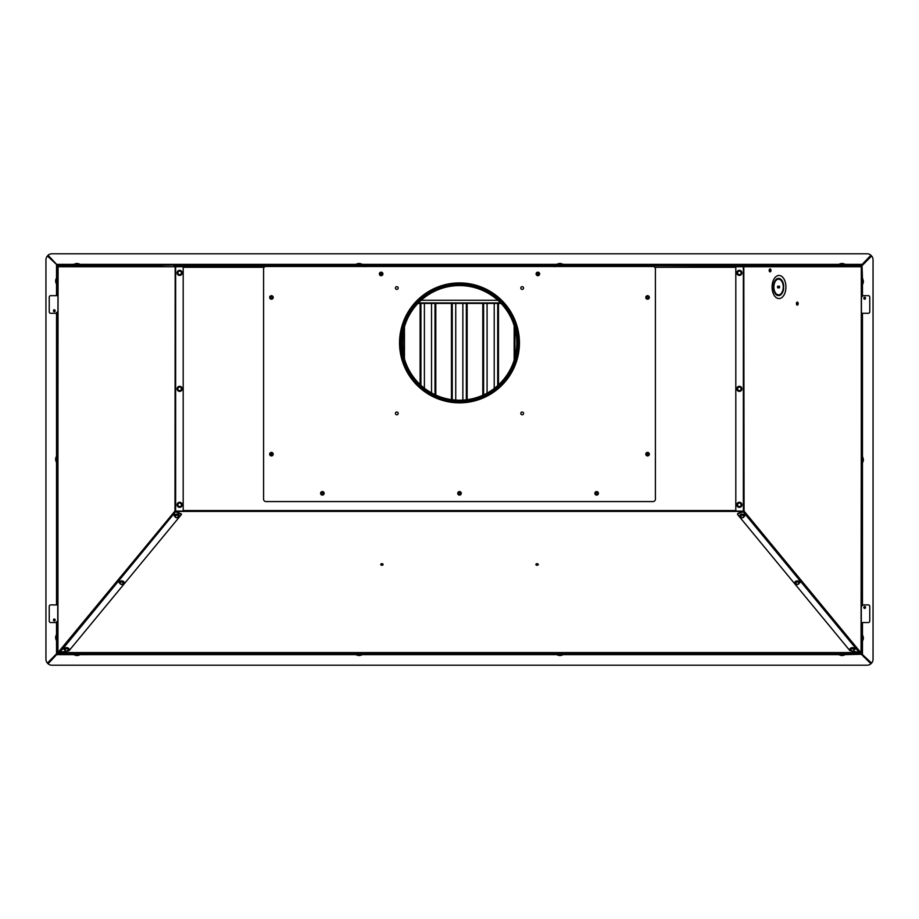 <?xml version="1.0" encoding="UTF-8"?>
<svg xmlns="http://www.w3.org/2000/svg" width="919" height="919" viewBox="0 0 919 919"><rect width="100%" height="100%" fill="white"/><g stroke="black" fill="none" stroke-linecap="round" stroke-linejoin="round"><path stroke-width="1.38" d="M272.3 297.434A0.862 0.862 0 0 0 271.438 296.573A0.862 0.862 0 0 0 270.577 297.434A0.862 0.862 0 0 0 271.438 298.296A0.862 0.862 0 0 0 272.3 297.434M272.3 454.158A0.862 0.862 0 0 0 271.438 453.297A0.862 0.862 0 0 0 270.577 454.158A0.862 0.862 0 0 0 271.438 455.02A0.862 0.862 0 0 0 272.3 454.158M323.235 493.342A0.862 0.862 0 0 0 322.374 492.481A0.862 0.862 0 0 0 321.501 493.342A0.862 0.862 0 0 0 322.374 494.204A0.862 0.862 0 0 0 323.235 493.342M460.362 493.342A0.862 0.862 0 0 0 459.5 492.481A0.862 0.862 0 0 0 458.638 493.342A0.862 0.862 0 0 0 459.5 494.204A0.862 0.862 0 0 0 460.362 493.342M597.499 493.342A0.862 0.862 0 0 0 596.626 492.481A0.862 0.862 0 0 0 595.765 493.342A0.862 0.862 0 0 0 596.626 494.204A0.862 0.862 0 0 0 597.499 493.342M648.423 454.158A0.862 0.862 0 0 0 647.562 453.297A0.862 0.862 0 0 0 646.7 454.158A0.862 0.862 0 0 0 647.562 455.02A0.862 0.862 0 0 0 648.423 454.158M648.423 297.434A0.862 0.862 0 0 0 647.562 296.573A0.862 0.862 0 0 0 646.7 297.434A0.862 0.862 0 0 0 647.562 298.296A0.862 0.862 0 0 0 648.423 297.434M538.718 273.931A0.862 0.862 0 0 0 537.856 273.069A0.862 0.862 0 0 0 536.995 273.931A0.862 0.862 0 0 0 537.856 274.792A0.862 0.862 0 0 0 538.718 273.931L536.995 273.931M382.005 273.931A0.862 0.862 0 0 0 381.144 273.069A0.862 0.862 0 0 0 380.282 273.931A0.862 0.862 0 0 0 381.144 274.792A0.862 0.862 0 0 0 382.005 273.931L380.282 273.931M744.379 266.085L743.505 267.268M174.621 266.085L175.495 267.268M738.244 265.545L175.885 266.085L175.391 266.717M860.161 652.858L860.081 652.57A2.355 1.574 180 0 0 859.862 652.214L859.61 651.904M59.138 651.996L59.138 652.214A2.355 1.574 180 0 0 58.919 652.57L860.161 652.881M380.742 564.484A1.172 0.793 180 0 0 383.097 564.484A1.172 0.793 180 0 0 380.742 564.484M535.903 564.484A1.172 0.793 180 0 0 538.258 564.484A1.172 0.793 180 0 0 535.903 564.484M535.938 564.277A1.172 0.793 180 0 0 538.212 564.277M380.788 564.277A1.172 0.793 180 0 0 383.062 564.277M861.471 265.396L861.057 652.915L744.057 511.09A1.172 0.758 140.5 0 1 744.011 511.136L736.59 511.09A0.781 0.781 0 0 1 735.809 510.298L735.809 267.498A0.781 0.781 0 0 1 736.59 266.717L744.057 266.717A1.172 0.942 90 0 0 743.115 265.545L745.102 265.545A0.781 0.781 0 0 0 744.321 264.764L740.794 264.764A0.781 0.781 0 0 0 740.013 265.545M779.002 298.572A11.556 6.927 90 0 0 785.929 287.015A11.556 6.927 90 0 0 779.002 275.459A11.556 6.927 90 0 0 772.075 287.015A11.556 6.927 90 0 0 779.002 298.572M798.197 303.626A1.493 0.896 90 0 0 797.301 302.133A1.493 0.896 90 0 0 796.417 303.626A1.493 0.896 90 0 0 797.301 305.119A1.493 0.896 90 0 0 798.197 303.626M770.972 270.404A1.493 0.896 90 0 0 770.076 268.911A1.493 0.896 90 0 0 769.192 270.404A1.493 0.896 90 0 0 770.076 271.886A1.493 0.896 90 0 0 770.972 270.404M859.977 651.387A1.172 0.758 140.5 0 1 859.035 652.26L743.172 511.826A1.172 0.758 -39.5 0 0 744.011 511.136M861.298 266.085L861.298 652.915L859.713 651.801M738.405 265.545L860.816 265.936A1.172 0.942 90 0 1 861.057 266.717L744.057 266.717M743.115 266.085L743.609 266.717M744.057 511.09L743.816 266.717M743.172 511.412L737.888 513.388L737.578 514.502L849.868 650.618L850.937 650.974M743.172 511.826L737.888 513.79M737.543 514.043L737.888 513.388M852.763 651.33L859.035 652.26M769.858 271.84A1.493 0.896 90 0 0 770.536 270.404A1.493 0.896 90 0 0 769.858 268.957M861 653.064L860.115 653.455L860.586 652.697M861.114 266.085A1.172 1.172 0 0 0 861 265.936L860.115 265.568M785.09 265.545L850.787 265.545A0.781 0.781 0 0 1 851.568 264.764L855.095 264.764A0.781 0.781 0 0 1 855.876 265.545L860.264 265.545M784.309 652.915L785.09 653.455L784.309 652.915M785.09 652.915L853.464 653.455L770.398 653.455A0.781 0.781 0 0 0 771.179 654.236L774.706 654.236A0.781 0.781 0 0 0 775.487 653.455M853.464 652.915L860.115 652.915M853.981 652.915L861.046 653.455L859.702 654.006M68.063 650.974L69.132 650.618L181.422 514.502L175.828 511.826A1.172 0.758 39.5 0 1 174.955 511.09L57.702 652.915L58.081 266.085M59.023 651.387A1.172 0.758 39.5 0 0 59.965 652.26L66.237 651.33M174.943 511.09L182.41 511.09A0.781 0.781 0 0 0 183.191 510.298L183.191 267.498A0.781 0.781 0 0 0 182.41 266.717L175.644 266.717L175.644 511.09M175.885 266.085L180.595 266.085L175.885 265.545A1.172 0.942 90 0 0 174.943 266.717L175.644 266.717M59.287 651.801L57.943 652.915L57.943 266.717A1.172 0.942 -90 0 1 58.184 265.936L162.56 265.545M174.943 266.717L57.943 266.717L57.943 266.085M59.965 652.26L175.828 511.412L181.457 514.043M58 265.936L64.296 265.545M57.886 652.915A1.172 1.172 0 0 0 58 653.064L58.885 653.455L58.414 652.697M58.885 652.915L65.536 653.455L58.736 653.455M134.691 652.915L65.536 653.455L770.398 653.455M74.301 264.362L56.599 264.362L58.885 265.568M134.691 653.455L133.91 652.915M63.124 265.545A0.781 0.781 0 0 1 63.905 264.764L67.432 264.764A0.781 0.781 0 0 1 68.213 265.545L134.691 265.545M180.905 265.625L738.095 265.625M497.822 300.26L421.178 300.26M751.397 652.881L134.886 652.881M751.397 653.352L784.114 652.881M855.612 654.236A0.781 0.781 0 0 1 854.831 653.455A0.781 0.781 0 0 0 855.612 654.236L859.139 654.236A0.781 0.781 0 0 0 859.92 653.455A0.781 0.781 0 0 1 859.139 654.236L855.612 654.236M791.018 654.006A0.781 0.781 0 0 1 790.455 654.236L786.928 654.236A0.781 0.781 0 0 1 786.377 654.006M618.774 653.455A0.781 0.781 0 0 1 617.982 654.236L614.455 654.236A0.781 0.781 0 0 1 613.674 653.455M462.05 653.455A0.781 0.781 0 0 1 461.258 654.236L457.742 654.236A0.781 0.781 0 0 1 456.95 653.455M305.326 653.455A0.781 0.781 0 0 1 304.545 654.236L301.018 654.236A0.781 0.781 0 0 1 300.226 653.455M148.602 653.455A0.781 0.781 0 0 1 147.821 654.236L144.294 654.236A0.781 0.781 0 0 1 143.513 653.455M132.623 654.006A0.781 0.781 0 0 1 132.072 654.236L128.545 654.236A0.781 0.781 0 0 1 127.982 654.006M59.861 654.236A0.781 0.781 0 0 1 59.08 653.455A0.781 0.781 0 0 0 59.861 654.236L63.388 654.236A0.781 0.781 0 0 0 64.169 653.455A0.781 0.781 0 0 1 63.388 654.236L59.861 654.236M854.98 649.377A2.55 1.712 180 0 0 852.441 647.665A2.55 1.712 -0 0 0 849.891 649.377L852.441 651.341L854.98 649.377M799.909 582.623A2.55 1.712 180 0 0 797.359 580.911A2.55 1.712 -0 0 0 794.809 582.623L797.359 584.587L799.909 582.623M744.827 515.869A2.55 1.712 180 0 0 742.288 514.158A2.55 1.712 -0 0 0 739.738 515.869L742.288 517.834L744.827 515.869M179.262 515.869A2.55 1.712 180 0 0 176.712 514.158A2.55 1.712 -0 0 0 174.173 515.869L176.712 517.834L179.262 515.869M124.191 582.623A2.55 1.712 180 0 0 121.641 580.911A2.55 1.712 -0 0 0 119.091 582.623L121.641 584.587L124.191 582.623M69.109 649.377A2.55 1.712 180 0 0 66.559 647.665A2.55 1.712 -0 0 0 64.02 649.377L66.559 651.341L69.109 649.377M736.808 504.818A2.55 2.55 0 0 0 739.347 507.368A2.55 2.55 0 0 0 741.897 504.818A2.55 2.55 0 0 0 739.347 502.268A2.55 2.55 0 0 0 736.808 504.818M736.808 388.84A2.55 2.55 0 0 0 739.347 391.391A2.55 2.55 0 0 0 741.897 388.84A2.55 2.55 0 0 0 739.347 386.302A2.55 2.55 0 0 0 736.808 388.84M736.808 272.874A2.55 2.55 0 0 0 739.347 275.413A2.55 2.55 0 0 0 741.897 272.874A2.55 2.55 0 0 0 739.347 270.324A2.55 2.55 0 0 0 736.808 272.874M177.103 504.818A2.55 2.55 0 0 0 179.653 507.368A2.55 2.55 0 0 0 182.192 504.818A2.55 2.55 0 0 0 179.653 502.268A2.55 2.55 0 0 0 177.103 504.818M177.103 388.84A2.55 2.55 0 0 0 179.653 391.391A2.55 2.55 0 0 0 182.192 388.84A2.55 2.55 0 0 0 179.653 386.302A2.55 2.55 0 0 0 177.103 388.84M177.103 272.874A2.55 2.55 0 0 0 179.653 275.413A2.55 2.55 0 0 0 182.192 272.874A2.55 2.55 0 0 0 179.653 270.324A2.55 2.55 0 0 0 177.103 272.874M127.982 264.994A0.781 0.781 0 0 1 128.545 264.764L132.072 264.764A0.781 0.781 0 0 1 132.623 264.994M63.388 264.764A0.781 0.781 0 0 1 63.641 264.798A0.781 0.781 0 0 0 63.388 264.764L59.861 264.764A0.781 0.781 0 0 0 59.08 265.545A0.781 0.781 0 0 1 59.861 264.764L63.388 264.764M118.505 265.545A0.781 0.781 0 0 1 119.286 264.764L122.813 264.764A0.781 0.781 0 0 1 123.605 265.545M173.898 265.545A0.781 0.781 0 0 1 174.679 264.764L178.206 264.764A0.781 0.781 0 0 1 178.987 265.545M786.377 264.994A0.781 0.781 0 0 1 786.928 264.764L790.455 264.764A0.781 0.781 0 0 1 791.018 264.994M859.139 264.764A0.781 0.781 0 0 1 859.92 265.545A0.781 0.781 0 0 0 859.139 264.764L855.612 264.764A0.781 0.781 0 0 0 855.359 264.798A0.781 0.781 0 0 1 855.612 264.764L859.139 264.764M795.394 265.545A0.781 0.781 0 0 1 796.187 264.764L799.714 264.764A0.781 0.781 0 0 1 800.495 265.545M857.496 654.236L853.969 654.236A0.781 0.781 0 0 1 853.188 653.455M65.812 653.455A0.781 0.781 0 0 1 65.031 654.236L61.504 654.236M853.969 264.764L857.496 264.764M61.504 264.764L65.031 264.764M537.626 563.784L536.535 563.784M382.465 563.784L381.374 563.784M861.298 622.542L868.398 622.542A1.562 1.356 90 0 0 869.765 620.98L869.765 606.483A1.562 1.356 90 0 0 868.398 604.909L863.148 604.909L861.298 606.483M864.676 606.483A0.976 0.85 90 0 0 864.676 608.435A0.976 0.85 90 0 0 864.676 606.483M864.182 608.263A0.976 0.85 90 0 0 864.182 606.655M863.148 604.909L861.298 605.92M861.298 313.299L868.398 313.299A1.562 1.356 90 0 0 869.765 311.736L869.765 297.239A1.562 1.356 90 0 0 868.398 295.677L863.148 295.677L861.298 297.239M864.676 297.239A0.976 0.85 90 0 0 864.676 299.203A0.976 0.85 90 0 0 864.676 297.239M864.182 299.02A0.976 0.85 90 0 0 864.182 297.423M863.148 295.677L861.298 296.676M57.702 604.909L50.602 604.909A1.562 1.356 -90 0 0 49.235 606.483L49.235 620.98A1.562 1.356 -90 0 0 50.602 622.542L55.852 622.542L57.702 620.98M54.324 620.98A0.976 0.85 -90 0 0 54.324 619.015A0.976 0.85 -90 0 0 54.324 620.98M54.818 619.199A0.976 0.85 -90 0 0 54.818 620.796M55.852 622.542L57.702 621.543M57.702 295.677L50.602 295.677A1.562 1.356 -90 0 0 49.235 297.239L49.235 311.736A1.562 1.356 -90 0 0 50.602 313.299L55.852 313.299L57.702 311.736M54.324 311.736A0.976 0.85 -90 0 0 54.324 309.772A0.976 0.85 -90 0 0 54.324 311.736M54.818 309.956A0.976 0.85 -90 0 0 54.818 311.552M55.852 313.299L57.702 312.299M773.867 286.705L773.407 286.337A8.616 5.169 90 0 1 778.565 278.388A8.616 5.169 90 0 1 783.712 286.337L783.252 286.705A7.834 4.698 90 0 0 778.565 279.181A7.834 4.698 90 0 0 773.867 286.705M779.496 287.796L777.623 287.796L777.623 286.234L779.496 286.234L779.496 287.796M783.712 287.681A8.616 5.169 90 0 1 778.565 295.631A8.616 5.169 90 0 1 773.407 287.681L773.867 287.325A7.834 4.698 90 0 0 778.565 294.85A7.834 4.698 90 0 0 783.252 287.325L783.241 287.681M796.509 304.304L797.405 303.626L796.509 302.948M769.283 271.082L770.179 270.404L769.283 269.715M774.556 292.46A7.834 4.698 90 0 0 777.933 294.85A7.834 4.698 90 0 0 778.244 294.827M778.244 295.619A8.616 5.169 90 0 0 781.931 292.46M781.931 281.57A8.616 5.169 90 0 0 778.244 278.411M778.244 279.192A7.834 4.698 90 0 0 777.933 279.181A7.834 4.698 90 0 0 774.556 281.57M779.496 286.234L778.875 286.234L778.875 287.796M769.329 271.128L769.329 269.669M796.555 304.361L796.555 302.891M777.382 279.227L777.382 278.618M777.417 295.424A4.308 3.446 90 0 1 778.634 294.896L778.657 294.85M777.221 278.687L777.221 279.261M861.689 628.619L861.379 626.069L861.379 631.169L861.689 628.619M861.689 598.843L861.379 596.293L861.379 601.382L861.689 598.843M861.689 319.375L861.379 316.825L861.379 321.926L861.689 319.375M861.689 289.6L861.379 287.05L861.379 292.15L861.689 289.6M57.311 287.05L57.621 292.15L57.311 287.05M57.311 316.825L57.621 321.926L57.311 316.825M57.311 626.069L57.621 631.169L57.311 626.069M57.311 596.293L57.621 601.382L57.311 596.293M271.197 454.985L271.197 453.331M462.866 303.419L462.866 400.098M455.744 400.075L455.744 303.419M487.081 393.125L487.081 303.419M494.215 303.419L494.215 388.496M424.394 388.197L424.394 303.419M431.528 303.419L431.528 392.907M647.413 453.308L647.413 455.008M57.529 265.407L57.702 266.085M57.598 653.558L57.702 652.915M57.702 653.191L57.702 644.587M56.53 640.187L56.53 654.535L57.943 654.006M56.989 264.879L47.386 255.987A5.882 5.882 0 0 0 45.95 259.836L45.95 659.233A5.882 5.882 0 0 0 47.386 663.081L57.15 653.191M56.53 278.319L56.53 264.534L57.702 271.162M57.15 295.677L57.15 271.162M57.15 312.931L57.15 604.909M57.15 622.174L57.15 644.587M861.402 653.558L861.298 652.915M861.298 265.878L861.298 274.482M862.47 278.882L861.999 264.89M844.687 654.638L862.137 654.282L871.614 663.081A5.882 5.882 0 0 0 873.05 659.233L873.05 259.836A5.882 5.882 0 0 0 871.614 255.987L861.85 265.878M862.47 640.75L862.47 654.535L861.298 647.906M861.85 622.542L861.85 647.906M861.85 605.288L861.85 313.299M861.85 296.044L861.85 274.482M457.18 654.006L454.802 653.455M454.802 654.006L411.746 653.455M300.456 654.006L298.078 653.455M298.078 654.006L278.537 653.455M278.537 654.006L160.997 653.455M143.732 654.006L141.354 653.455M770.616 654.006L768.25 653.455M768.25 654.006L748.709 653.455M748.709 654.006L631.158 653.455M613.903 654.006L611.526 653.455M611.526 654.006L497.949 653.455M497.949 654.006L461.82 654.006M618.544 654.006L631.158 654.006M775.268 654.006L851.58 653.455M852.958 654.006L851.58 654.006M141.354 654.006L65.858 653.455M148.384 654.006L160.997 654.006M305.097 654.006L411.746 654.006M74.301 654.638L56.599 654.638L48.052 663.782A5.882 5.882 0 0 0 51.901 665.207L867.088 665.207A5.882 5.882 0 0 0 870.936 663.782L861.046 654.006M456.961 265.545L305.315 265.545M614.007 264.994L462.039 265.545M461.717 264.994L464.198 265.545M613.685 265.545L464.198 264.994M738.095 266.085L618.763 265.545M618.441 264.994L620.922 265.545M620.922 264.994L640.463 265.545M770.731 264.994L745.102 265.545M768.25 264.994L758.003 264.994M769.812 265.545L770.398 265.545M795.624 264.994L775.487 265.545M174.116 264.994L148.602 265.545M143.513 265.545L142.916 265.545M160.997 264.994L150.75 264.994M300.559 264.994L180.905 266.085M300.237 265.545L178.768 264.994M304.993 264.994L307.474 265.545M307.474 264.994L421.051 265.545M421.051 264.994L457.283 264.994M149.188 265.545L148.269 264.994M143.835 264.994L123.376 264.994M118.735 264.994L67.983 264.994M851.017 264.994L800.265 264.994M776.073 265.545L775.165 264.994M744.884 264.994L750.272 265.545M740.232 264.994L640.463 264.994M861.046 265.545L870.936 255.218A5.882 5.882 0 0 0 867.088 253.793L51.901 253.793A5.882 5.882 0 0 0 48.052 255.218L56.599 264.362L59.298 264.994M844.687 264.362L862.39 264.362L861.046 264.994M841.471 655.511A4.055 2.872 -90 0 1 841.425 655.5A4.044 2.022 -90 0 1 841.195 655.396A4.044 3.504 90 0 0 841.586 655.5A4.044 3.504 90 0 1 841.471 655.477L841.471 655.511A4.044 4.044 0 0 1 840.736 655.339L840.736 655.339A4.055 4.055 0 0 1 839.989 655.029L839.357 654.087L840.138 654.087M839.357 654.868L844.687 654.868L844.584 654.006M844.687 654.868L844.067 655.029A4.055 4.055 0 0 1 843.32 655.362L843.32 655.339A4.044 4.044 0 0 1 842.585 655.511A4.055 2.872 90 0 0 842.631 655.5L842.585 655.511M839.518 655.029L844.538 655.029M841.632 655.178L841.632 655.511A4.055 2.872 90 0 1 841.586 655.5A4.055 2.872 90 0 0 841.632 655.511L841.632 655.339A3.848 3.848 0 0 0 842.424 655.339L842.424 655.511A4.055 2.872 -90 0 0 842.47 655.5A4.044 3.504 -90 0 0 842.861 655.396A4.044 2.022 90 0 1 842.631 655.5A4.044 3.504 -90 0 1 842.47 655.5A4.055 2.872 -90 0 1 842.424 655.511L842.424 655.178M842.424 655.339A3.848 3.848 0 0 1 841.632 655.339M559.372 655.511A4.055 2.872 -90 0 1 559.326 655.5A4.044 2.022 -90 0 1 559.097 655.396A4.044 3.504 90 0 0 559.487 655.5A4.044 3.504 90 0 1 559.372 655.477L559.372 655.511A4.044 4.044 0 0 1 558.637 655.339L558.637 655.339A4.055 4.055 0 0 1 557.89 655.029L557.27 654.087L558.051 654.087M557.27 654.868L562.589 654.868L562.485 654.006M562.589 654.868L561.968 655.029A4.055 4.055 0 0 1 561.222 655.362L561.222 655.339A4.044 4.044 0 0 1 560.487 655.511A4.055 2.872 90 0 0 560.533 655.5L560.533 655.5A4.044 2.022 90 0 0 560.762 655.396A4.044 3.504 -90 0 1 560.372 655.5A4.055 2.872 -90 0 1 560.326 655.511A4.055 2.872 -90 0 0 560.372 655.5A4.044 3.504 -90 0 0 560.487 655.477L560.487 655.511M557.419 655.029L562.439 655.029M559.533 655.178L559.533 655.511A4.055 2.872 90 0 1 559.487 655.5A4.055 2.872 90 0 0 559.533 655.511L559.533 655.339A3.848 3.848 0 0 0 560.326 655.339L560.326 655.178M358.513 655.511A4.055 2.872 -90 0 1 358.467 655.5A4.044 2.022 -90 0 1 358.238 655.396A4.044 3.504 90 0 0 358.628 655.5A4.044 3.504 90 0 1 358.513 655.477L358.513 655.511A4.044 4.044 0 0 1 357.778 655.339L357.778 655.339A4.055 4.055 0 0 1 357.031 655.029L356.4 654.087L357.181 654.087M356.4 654.868L361.73 654.868L361.615 654.006M361.73 654.868L361.11 655.029A4.055 4.055 0 0 1 360.363 655.362L360.363 655.339A4.044 4.044 0 0 1 359.628 655.511A4.055 2.872 90 0 0 359.674 655.5L359.674 655.5A4.044 2.022 90 0 0 359.903 655.396A4.044 3.504 -90 0 1 359.501 655.5A4.055 2.872 -90 0 1 359.455 655.511A4.055 2.872 -90 0 0 359.501 655.5A4.044 3.504 -90 0 0 359.628 655.477L359.628 655.511M356.561 655.029L361.581 655.029M358.674 655.178L358.674 655.511A4.055 2.872 90 0 1 358.628 655.5A4.055 2.872 90 0 0 358.674 655.511L358.674 655.339A3.848 3.848 0 0 0 359.455 655.339L359.455 655.178M359.455 655.339A3.848 3.848 0 0 1 358.674 655.339M76.415 655.511A4.055 2.872 -90 0 1 76.369 655.5L76.415 655.511A4.044 4.044 0 0 1 75.68 655.339L75.68 655.339A4.055 4.055 0 0 1 74.933 655.029L74.301 654.087L75.082 654.087M74.301 654.868L79.631 654.868L79.516 654.006M79.631 654.868L79.011 655.029A4.055 4.055 0 0 1 78.264 655.362L78.264 655.339A4.044 4.044 0 0 1 77.529 655.511A4.055 2.872 90 0 0 77.575 655.5L77.575 655.5A4.044 2.022 90 0 0 77.793 655.396A4.044 3.504 -90 0 1 77.403 655.5A4.055 2.872 -90 0 1 77.357 655.511A4.055 2.872 -90 0 0 77.403 655.5A4.044 3.504 -90 0 0 77.529 655.477L77.529 655.511M74.462 655.029L79.471 655.029M76.576 655.178L76.576 655.511A4.055 2.872 90 0 1 76.53 655.5A4.044 3.504 90 0 1 76.415 655.477L76.369 655.5A4.044 2.022 -90 0 1 76.139 655.396A4.044 3.504 90 0 0 76.53 655.5A4.055 2.872 90 0 0 76.576 655.511L76.576 655.339A3.848 3.848 0 0 0 77.357 655.339L77.357 655.178M77.357 655.339A3.848 3.848 0 0 1 76.576 655.339M861.85 640.359L862.711 640.75L862.861 636.051A4.055 4.055 0 0 1 863.205 636.798L863.205 636.798M861.919 636.201L862.711 635.431M862.861 638.085L862.861 635.58M863.32 638.648L863.355 638.648A4.044 4.044 0 0 1 863.182 639.383L863.182 639.383A4.044 4.044 0 0 0 863.355 638.648A4.055 2.872 180 0 1 863.343 638.694A4.044 2.022 180 0 1 863.24 638.923A4.044 3.504 0 0 0 863.343 638.533A4.055 2.872 0 0 0 863.355 638.487L863.182 638.487A3.848 3.848 0 0 0 863.182 637.694L863.355 637.694A4.055 2.872 180 0 1 863.355 637.694A4.055 2.872 180 0 0 863.343 637.648A4.044 3.504 180 0 0 863.24 637.258A4.044 2.022 -0 0 1 863.343 637.487A4.055 2.872 -0 0 1 863.355 637.533L863.355 637.533A4.044 4.044 0 0 0 863.182 636.798A4.044 4.044 0 0 1 863.355 637.533M861.85 462.085L862.711 462.487L862.861 457.306M861.919 457.938L862.711 457.157M862.861 461.855L862.861 459.822L862.861 461.855A4.055 4.055 0 0 0 863.205 461.108L863.205 461.108M863.32 460.373L863.355 460.373A4.044 4.044 0 0 1 863.182 461.108A4.044 4.044 0 0 0 863.355 460.373A4.055 2.872 180 0 1 863.343 460.419A4.044 2.022 180 0 1 863.24 460.649A4.044 3.504 0 0 0 863.343 460.258A4.055 2.872 0 0 0 863.355 460.212L863.182 460.212A3.848 3.848 0 0 0 863.182 459.431L863.355 459.431A4.055 2.872 180 0 0 863.343 459.385A4.055 2.872 180 0 1 863.355 459.431L863.021 459.431M863.32 459.259L863.355 459.259A4.044 4.044 0 0 0 863.182 458.524L863.182 458.524A4.044 4.044 0 0 1 863.355 459.259A4.055 2.872 -0 0 0 863.343 459.213L863.309 459.213M861.85 283.81L862.711 284.212L862.861 279.043M861.919 279.663L862.711 278.882M862.861 283.58L862.861 281.547L862.861 283.58A4.055 4.055 0 0 0 863.205 282.845L863.205 282.845M863.309 282.156L863.355 282.11A4.044 4.044 0 0 1 863.182 282.845A4.044 4.044 0 0 0 863.355 282.11A4.055 2.872 180 0 1 863.343 282.156A4.044 2.022 180 0 1 863.24 282.374A4.044 3.504 0 0 0 863.343 281.984A4.055 2.872 0 0 0 863.355 281.938L863.182 281.938A3.848 3.848 0 0 0 863.182 281.157L863.355 281.157A4.055 2.872 180 0 0 863.343 281.111A4.055 2.872 180 0 1 863.355 281.157L863.021 281.157M863.32 280.984L863.355 280.984A4.044 4.044 0 0 0 863.182 280.249L863.182 280.249A4.044 4.044 0 0 1 863.355 280.984A4.055 2.872 -0 0 0 863.343 280.938L863.309 280.938M842.585 263.489A4.055 2.872 90 0 1 842.631 263.5L842.585 263.489A4.044 4.044 0 0 1 843.32 263.661L843.32 263.661A4.055 4.055 0 0 1 844.067 263.971L844.687 264.913L843.906 264.913M844.687 264.132L839.357 264.132L839.759 264.994M839.357 264.132L839.989 263.971A4.055 4.055 0 0 1 840.736 263.638L840.736 263.661A4.044 4.044 0 0 1 841.471 263.489A4.055 2.872 -90 0 0 841.425 263.5L841.425 263.5A4.044 2.022 -90 0 0 841.195 263.604A4.044 3.504 90 0 1 841.586 263.5A4.055 2.872 90 0 1 841.632 263.489A4.055 2.872 90 0 0 841.586 263.5A4.044 3.504 90 0 0 841.471 263.523L841.471 263.489M844.538 263.971L839.518 263.971M842.424 263.822L842.424 263.489A4.055 2.872 -90 0 1 842.47 263.5A4.044 3.504 -90 0 1 842.585 263.523L842.631 263.5A4.044 2.022 90 0 1 842.861 263.604A4.044 3.504 -90 0 0 842.47 263.5A4.055 2.872 -90 0 0 842.424 263.489L842.424 263.661A3.848 3.848 0 0 0 841.632 263.661L841.632 263.822M841.632 263.661A3.848 3.848 0 0 1 842.424 263.661M562.589 264.132L557.419 263.971L562.439 263.971L562.589 264.913L561.808 264.913M557.259 264.132L557.373 264.994M562.439 263.971L557.419 263.971M561.968 263.971A4.055 4.055 0 0 0 561.222 263.638L561.222 263.661A4.044 4.044 0 0 0 560.487 263.489A4.055 2.872 90 0 1 560.533 263.5A4.044 2.022 90 0 1 560.762 263.604A4.044 3.504 -90 0 0 560.36 263.5A4.055 2.872 -90 0 0 560.314 263.489L560.314 263.661A3.848 3.848 0 0 0 559.533 263.661L559.533 263.489A4.055 2.872 90 0 0 559.487 263.5A4.044 3.504 90 0 0 559.097 263.604A4.044 2.022 -90 0 1 559.326 263.5A4.055 2.872 -90 0 1 559.372 263.489A4.044 4.044 0 0 0 558.637 263.661L558.637 263.638A4.055 4.055 0 0 0 557.89 263.971M559.533 263.661A3.848 3.848 0 0 1 560.314 263.661M77.529 263.489A4.055 2.872 90 0 1 77.575 263.5A4.044 2.022 90 0 1 77.793 263.604A4.044 3.504 -90 0 0 77.403 263.5A4.044 3.504 -90 0 1 77.529 263.523L77.529 263.489A4.044 4.044 0 0 1 78.264 263.661L78.264 263.661A4.055 4.055 0 0 1 79.011 263.971L79.631 264.913L78.85 264.913M79.631 264.132L74.301 264.132L74.416 264.994M74.301 264.132L74.933 263.971A4.055 4.055 0 0 1 75.68 263.638L75.68 263.661A4.044 4.044 0 0 1 76.415 263.489A4.055 2.872 -90 0 0 76.369 263.5L76.415 263.489M79.471 263.971L74.462 263.971M77.357 263.822L77.357 263.489A4.055 2.872 -90 0 1 77.403 263.5A4.055 2.872 -90 0 0 77.357 263.489L77.357 263.661A3.848 3.848 0 0 0 76.576 263.661L76.576 263.489A4.055 2.872 90 0 0 76.53 263.5A4.044 3.504 90 0 0 76.139 263.604A4.044 2.022 -90 0 1 76.369 263.5A4.044 3.504 90 0 1 76.53 263.5A4.055 2.872 90 0 1 76.576 263.489L76.576 263.822M76.576 263.661A3.848 3.848 0 0 1 77.357 263.661M359.628 263.489A4.055 2.872 90 0 1 359.674 263.5A4.044 2.022 90 0 1 359.892 263.604A4.044 3.504 -90 0 0 359.501 263.5A4.044 3.504 -90 0 1 359.628 263.523L359.628 263.489A4.044 4.044 0 0 1 360.363 263.661L360.363 263.661A4.055 4.055 0 0 1 361.098 263.971L361.73 264.913L360.949 264.913M361.73 264.132L356.4 264.132L356.515 264.994M356.4 264.132L357.031 263.971A4.055 4.055 0 0 1 357.767 263.638L357.767 263.661A4.044 4.044 0 0 1 358.502 263.489A4.055 2.872 -90 0 0 358.456 263.5L358.456 263.5A4.044 2.022 -90 0 0 358.238 263.604A4.044 3.504 90 0 1 358.628 263.5A4.055 2.872 90 0 1 358.674 263.489A4.055 2.872 90 0 0 358.628 263.5A4.044 3.504 90 0 0 358.502 263.523L358.502 263.489M361.569 263.971L356.561 263.971M359.455 263.822L359.455 263.489A4.055 2.872 -90 0 1 359.501 263.5A4.055 2.872 -90 0 0 359.455 263.489L359.455 263.661A3.848 3.848 0 0 0 358.674 263.661L358.674 263.822M358.674 263.661A3.848 3.848 0 0 1 359.455 263.661M57.081 279.1L56.289 278.319L56.139 283.489M55.795 279.686L55.818 279.686A4.044 4.044 0 0 0 55.645 280.421A4.044 4.044 0 0 1 55.818 279.686L55.795 279.686A4.055 4.055 0 0 1 56.139 278.939L56.139 280.984M55.691 281.582L55.657 281.582A4.044 4.044 0 0 0 55.818 282.271L55.818 282.271A4.044 4.044 0 0 1 55.645 281.536A4.055 2.872 180 0 1 55.645 281.536L55.645 281.536A4.044 2.022 180 0 0 55.76 281.811A4.044 3.504 0 0 1 55.657 281.421A4.055 2.872 -0 0 1 55.645 281.375A4.055 2.872 0 0 0 55.657 281.421M55.68 280.421L55.645 280.421A4.055 2.872 -0 0 1 55.657 280.375A4.044 2.022 -0 0 1 55.76 280.146A4.044 3.504 180 0 0 55.657 280.536A4.055 2.872 180 0 0 55.645 280.582L55.818 280.582A3.848 3.848 0 0 0 55.818 281.375L55.979 281.375M57.081 282.868L56.289 283.638M57.081 457.363L56.289 456.582L56.139 461.292A4.055 4.055 0 0 1 55.795 460.545L55.795 460.545M55.795 457.961L55.818 457.961A4.044 4.044 0 0 0 55.645 458.696A4.044 4.044 0 0 1 55.818 457.961L55.795 457.961A4.055 4.055 0 0 1 56.139 457.214L56.139 461.763M55.645 459.81A4.044 4.044 0 0 0 55.818 460.545A4.044 4.044 0 0 1 55.645 459.81L55.645 459.81A4.055 2.872 180 0 0 55.657 459.856A4.044 2.022 180 0 0 55.76 460.086A4.044 3.504 0 0 1 55.657 459.684A4.055 2.872 -0 0 1 55.645 459.638A4.055 2.872 0 0 0 55.657 459.684M55.68 458.696L55.645 458.696A4.055 2.872 -0 0 1 55.657 458.65A4.044 2.022 -0 0 1 55.76 458.42A4.044 3.504 180 0 0 55.657 458.811A4.055 2.872 180 0 0 55.645 458.857L55.818 458.857A3.848 3.848 0 0 0 55.818 459.638L55.979 459.638M57.081 461.131L56.289 461.912M57.081 635.638L56.289 634.857L56.139 639.555A4.055 4.055 0 0 1 55.795 638.82L55.795 638.82M55.795 636.224L55.818 636.224A4.044 4.044 0 0 0 55.645 636.959A4.044 4.044 0 0 1 55.818 636.224L55.795 636.224A4.055 4.055 0 0 1 56.139 635.489L56.139 640.026M55.645 638.085A4.044 4.044 0 0 0 55.818 638.82A4.044 4.044 0 0 1 55.645 638.085L55.645 638.085A4.055 2.872 180 0 0 55.657 638.131A4.044 2.022 180 0 0 55.76 638.349A4.044 3.504 0 0 1 55.657 637.958A4.055 2.872 -0 0 1 55.645 637.912A4.055 2.872 0 0 0 55.657 637.958M55.68 636.959L55.645 636.959A4.055 2.872 -0 0 1 55.657 636.913A4.044 2.022 -0 0 1 55.76 636.695A4.044 3.504 180 0 0 55.657 637.085A4.055 2.872 180 0 0 55.645 637.131L55.818 637.131A3.848 3.848 0 0 0 55.818 637.912L55.979 637.912M57.081 639.406L56.289 640.187M519.442 342.879A59.942 59.942 0 0 0 459.5 282.937A59.942 59.942 0 0 0 399.547 342.879A59.942 59.942 0 0 0 459.5 402.832A59.942 59.942 0 0 0 519.442 342.879M265.947 266.487A2.355 2.355 0 0 0 263.592 268.83L263.592 499.212A2.355 2.355 0 0 0 265.947 501.567L653.053 501.567A2.355 2.355 0 0 0 655.396 499.212L655.396 268.83A2.355 2.355 0 0 0 653.053 266.487L265.947 266.487M523.554 413.412A1.367 1.367 0 0 0 522.187 412.034A1.367 1.367 0 0 0 520.809 413.412A1.367 1.367 0 0 0 522.187 414.779A1.367 1.367 0 0 0 523.554 413.412M398.18 288.026A1.367 1.367 0 0 0 396.813 286.659A1.367 1.367 0 0 0 395.434 288.026A1.367 1.367 0 0 0 396.813 289.405A1.367 1.367 0 0 0 398.18 288.026M398.18 413.412A1.367 1.367 0 0 0 396.813 412.034A1.367 1.367 0 0 0 395.434 413.412A1.367 1.367 0 0 0 396.813 414.779A1.367 1.367 0 0 0 398.18 413.412M539.625 273.931A1.758 1.758 0 0 0 537.856 272.162A1.758 1.758 0 0 0 536.099 273.931A1.758 1.758 0 0 0 537.856 275.689A1.758 1.758 0 0 0 539.625 273.931M382.901 273.931A1.758 1.758 0 0 0 381.144 272.162A1.758 1.758 0 0 0 379.375 273.931A1.758 1.758 0 0 0 381.144 275.689A1.758 1.758 0 0 0 382.901 273.931M461.258 493.342A1.758 1.758 0 0 0 459.5 491.573A1.758 1.758 0 0 0 457.731 493.342A1.758 1.758 0 0 0 459.5 495.1A1.758 1.758 0 0 0 461.258 493.342M649.331 297.434A1.758 1.758 0 0 0 647.562 295.677A1.758 1.758 0 0 0 645.804 297.434A1.758 1.758 0 0 0 647.562 299.203A1.758 1.758 0 0 0 649.331 297.434M649.331 454.158A1.758 1.758 0 0 0 647.562 452.389A1.758 1.758 0 0 0 645.804 454.158A1.758 1.758 0 0 0 647.562 455.916A1.758 1.758 0 0 0 649.331 454.158M598.395 493.342A1.758 1.758 0 0 0 596.626 491.573A1.758 1.758 0 0 0 594.869 493.342A1.758 1.758 0 0 0 596.626 495.1A1.758 1.758 0 0 0 598.395 493.342M324.131 493.342A1.758 1.758 0 0 0 322.374 491.573A1.758 1.758 0 0 0 320.605 493.342A1.758 1.758 0 0 0 322.374 495.1A1.758 1.758 0 0 0 324.131 493.342M273.196 454.158A1.758 1.758 0 0 0 271.438 452.389A1.758 1.758 0 0 0 269.669 454.158A1.758 1.758 0 0 0 271.438 455.916A1.758 1.758 0 0 0 273.196 454.158M273.196 297.434A1.758 1.758 0 0 0 271.438 295.677A1.758 1.758 0 0 0 269.669 297.434A1.758 1.758 0 0 0 271.438 299.203A1.758 1.758 0 0 0 273.196 297.434M523.554 288.026A1.367 1.367 0 0 0 522.187 286.659A1.367 1.367 0 0 0 520.809 288.026A1.367 1.367 0 0 0 522.187 289.405A1.367 1.367 0 0 0 523.554 288.026M459.5 285.568A57.311 57.311 0 0 0 402.177 342.879A57.311 57.311 0 0 0 459.5 400.202A57.311 57.311 0 0 0 516.811 342.879A57.311 57.311 0 0 0 459.5 285.568M459.5 400.753A57.863 57.863 0 0 0 517.363 342.879A57.863 57.863 0 0 0 459.5 285.016A57.863 57.863 0 0 0 401.626 342.879A57.863 57.863 0 0 0 459.5 400.753M735.855 510.562L183.145 510.562M735.843 267.268L654.799 267.268M264.19 267.268L183.157 267.268M743.115 511.435L175.885 511.435M860.081 652.57L58.919 652.57M743.356 511.09L743.356 266.717M174.989 511.136L175.184 266.717M500.591 302.925L418.409 302.925M852.441 651.146A1.758 1.183 180 0 0 854.199 649.963A1.758 1.183 180 0 0 852.441 648.78A1.758 1.183 -0 0 0 850.672 649.963A1.758 1.183 -0 0 0 852.441 651.146M797.359 584.381A1.758 1.183 180 0 0 799.128 583.197A1.758 1.183 180 0 0 797.359 582.014A1.758 1.183 -0 0 0 795.601 583.197A1.758 1.183 -0 0 0 797.359 584.381M742.288 517.627A1.758 1.183 180 0 0 744.045 516.444A1.758 1.183 180 0 0 742.288 515.26A1.758 1.183 -0 0 0 740.519 516.444A1.758 1.183 -0 0 0 742.288 517.627M176.712 517.627A1.758 1.183 180 0 0 178.481 516.444A1.758 1.183 180 0 0 176.712 515.26A1.758 1.183 -0 0 0 174.955 516.444A1.758 1.183 -0 0 0 176.712 517.627M121.641 584.381A1.758 1.183 180 0 0 123.399 583.197A1.758 1.183 180 0 0 121.641 582.014A1.758 1.183 -0 0 0 119.872 583.197A1.758 1.183 -0 0 0 121.641 584.381M66.559 651.146A1.758 1.183 180 0 0 68.328 649.963A1.758 1.183 180 0 0 66.559 648.78A1.758 1.183 -0 0 0 64.801 649.963A1.758 1.183 -0 0 0 66.559 651.146M737.589 504.818A1.758 1.758 0 0 0 739.347 506.576A1.758 1.758 0 0 0 741.116 504.818A1.758 1.758 0 0 0 739.347 503.049A1.758 1.758 0 0 0 737.589 504.818M737.589 388.84A1.758 1.758 0 0 0 739.347 390.609A1.758 1.758 0 0 0 741.116 388.84A1.758 1.758 0 0 0 739.347 387.083A1.758 1.758 0 0 0 737.589 388.84M737.589 272.874A1.758 1.758 0 0 0 739.347 274.632A1.758 1.758 0 0 0 741.116 272.874A1.758 1.758 0 0 0 739.347 271.105A1.758 1.758 0 0 0 737.589 272.874M177.884 504.818A1.758 1.758 0 0 0 179.653 506.576A1.758 1.758 0 0 0 181.411 504.818A1.758 1.758 0 0 0 179.653 503.049A1.758 1.758 0 0 0 177.884 504.818M177.884 388.84A1.758 1.758 0 0 0 179.653 390.609A1.758 1.758 0 0 0 181.411 388.84A1.758 1.758 0 0 0 179.653 387.083A1.758 1.758 0 0 0 177.884 388.84M177.884 272.874A1.758 1.758 0 0 0 179.653 274.632A1.758 1.758 0 0 0 181.411 272.874A1.758 1.758 0 0 0 179.653 271.105A1.758 1.758 0 0 0 177.884 272.874M770.398 265.637C770.559 264.775 771.409 264.511 772.948 264.844L772.948 264.856C774.487 264.511 775.337 264.775 775.487 265.637M613.674 265.637C613.835 264.775 614.685 264.511 616.224 264.844L616.224 264.856C617.763 264.511 618.613 264.775 618.774 265.637M456.95 265.637C457.111 264.775 457.961 264.511 459.5 264.844L459.5 264.856C461.039 264.511 461.889 264.775 462.05 265.637M300.226 265.637C300.387 264.775 301.237 264.511 302.776 264.844L302.776 264.856C304.315 264.511 305.165 264.775 305.326 265.637M143.513 265.637C143.663 264.775 144.513 264.511 146.052 264.844L146.052 264.856C147.591 264.511 148.441 264.775 148.602 265.637M538.189 564.335L535.961 564.335M383.039 564.335L380.811 564.335M451.47 399.639L451.47 303.419M467.139 399.685L467.139 303.419M498.489 384.9L498.489 303.419M482.808 395.239L482.808 303.419M514.158 360.133L514.158 325.636M435.801 395.067L435.801 303.419M420.121 384.533L420.121 303.419M404.452 358.858L404.452 326.9M466.347 399.788L466.347 303.419M452.251 399.742L452.251 303.419M483.601 394.883L483.601 303.419M497.696 385.612L497.696 303.419M514.95 357.399L514.95 328.37M420.913 385.268L420.913 303.419M435.009 394.711L435.009 303.419M403.659 355.837L403.659 329.932M56.53 283.638L56.53 295.677M56.53 313.299L56.53 456.582M56.53 461.912L56.53 604.909M56.53 622.542L56.53 634.857M862.47 635.431L862.47 622.542M862.47 604.909L862.47 462.487M862.47 457.157L862.47 313.299M862.47 295.677L862.47 284.212M79.631 654.638L356.4 654.638M361.73 654.638L557.27 654.638M562.589 654.638L839.357 654.638M839.357 264.362L562.589 264.362M557.259 264.362L361.73 264.362M356.4 264.362L79.631 264.362M459.5 284.844A58.035 58.035 0 0 0 401.454 342.879A58.035 58.035 0 0 0 459.5 400.925A58.035 58.035 0 0 0 517.535 342.879A58.035 58.035 0 0 0 459.5 284.844M459.5 400.994A58.115 58.115 0 0 0 517.615 342.879A58.115 58.115 0 0 0 459.5 284.764A58.115 58.115 0 0 0 401.385 342.879A58.115 58.115 0 0 0 459.5 400.994M459.5 284.695A58.196 58.196 0 0 0 401.304 342.879A58.196 58.196 0 0 0 459.5 401.075A58.196 58.196 0 0 0 517.696 342.879A58.196 58.196 0 0 0 459.5 284.695M459.5 401.706A58.816 58.816 0 0 0 518.316 342.879A58.816 58.816 0 0 0 459.5 284.063A58.816 58.816 0 0 0 400.673 342.879A58.816 58.816 0 0 0 459.5 401.706M459.5 283.362A59.517 59.517 0 0 0 399.983 342.879A59.517 59.517 0 0 0 459.5 402.396A59.517 59.517 0 0 0 519.017 342.879A59.517 59.517 0 0 0 459.5 283.362M524.692 266.51L523.796 266.085M535.352 266.51L536.259 266.085M554.479 266.705L555.972 266.085M364.521 266.705L363.028 266.085M501.062 303.419L417.927 303.419M777.933 294.85L778.565 294.85M777.933 279.181L778.565 279.181M862.861 640.129A4.055 4.055 0 0 0 863.205 639.383M863.205 458.524A4.055 4.055 0 0 0 862.861 457.777M863.205 280.249A4.055 4.055 0 0 0 862.861 279.514M55.795 282.271A4.055 4.055 0 0 0 56.139 283.018"/></g></svg>
